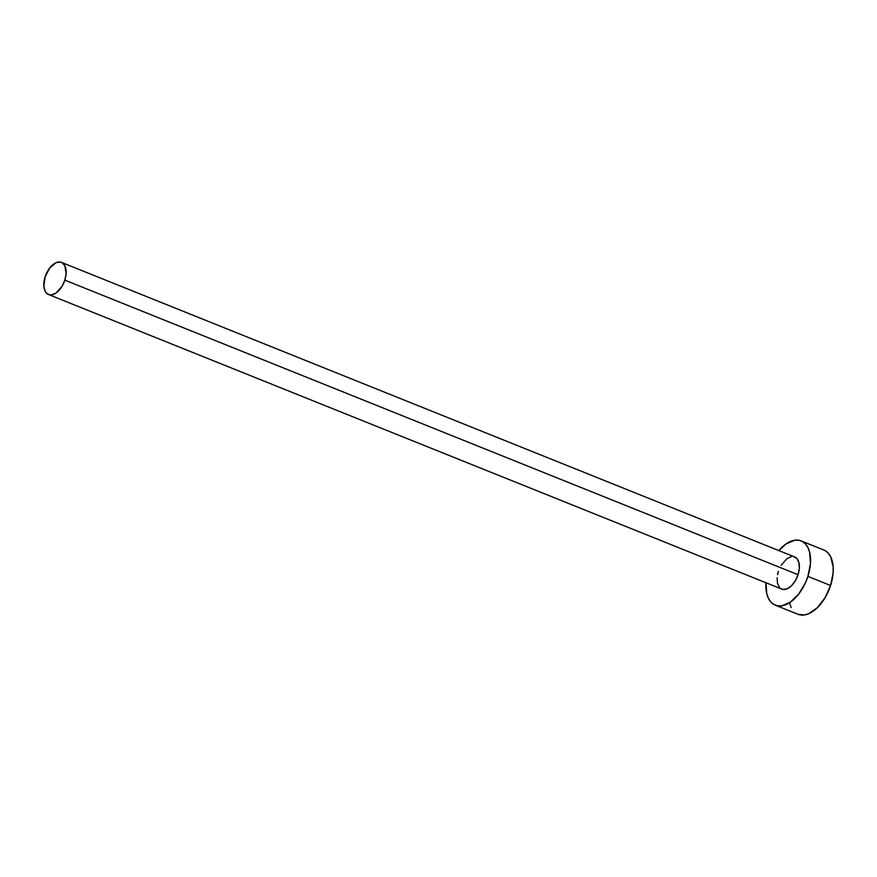 <?xml version="1.0" encoding="UTF-8"?>
<svg xmlns="http://www.w3.org/2000/svg" width="877" height="877" viewBox="0 0 877 877"><rect width="100%" height="100%" fill="white"/><g stroke="black" fill="none" stroke-linecap="round" stroke-linejoin="round"><path stroke-width="1.32" d="M48.52 294.519L781.758 589.103A17.321 9.833 -68.1 0 0 798.059 574.709L64.821 280.125A17.321 9.833 111.9 0 1 48.52 294.519A17.321 9.833 111.9 0 1 45.133 276.77A17.321 9.833 111.9 0 1 61.434 262.376A17.321 9.833 111.9 0 1 64.821 280.125L798.059 574.709L795.286 580.859L791.438 585.814L787.086 588.829L782.92 589.432L781.1 588.785M775.301 605.174L797.982 614.284A34.642 19.667 -68.1 0 0 830.585 585.507L807.903 576.397A34.642 19.667 111.9 0 1 775.301 605.174A34.642 19.667 111.9 0 1 765.95 582.756M797.895 614.251L804.341 614.963L808.638 613.725L817.331 607.706L825.027 597.796L830.585 585.507A34.642 19.667 -68.1 0 0 823.81 550L801.129 540.89A34.642 19.667 111.9 0 1 807.903 576.397L830.585 585.507L833.139 572.703L833.15 566.717L830.64 556.742L828.217 553.135L825.125 550.635M765.972 582.481L766.805 593.85L768.471 598.432L770.894 602.05L773.985 604.538L777.625 605.832L781.67 605.854L790.352 602.17L798.706 594.047L805.459 582.723L807.903 576.397L810.458 563.582L809.624 552.214L807.958 547.632L805.535 544.014L802.444 541.526L798.804 540.232L794.759 540.21L786.088 543.893L778.864 550.613A34.642 19.667 111.9 0 1 801.129 540.89M781.144 565.205L787.151 558.463L791.492 556.621M793.51 556.632L796.875 558.528L798.925 562.628L799.342 568.307L798.059 574.709A17.321 9.833 -68.1 0 0 794.672 556.961L61.434 262.376M779.554 587.535L777.515 583.435L777.099 577.757M777.526 574.588L778.37 571.355M789.486 602.959L791.153 607.542M64.821 280.125L66.104 273.723L64.854 265.742L62.092 262.694L60.272 262.048L56.106 262.651L49.737 267.934L45.133 276.77L43.85 286.154L45.1 291.142L46.317 292.951L49.682 294.847L51.699 294.858L56.04 293.017L62.048 286.275L64.821 280.125"/></g></svg>
